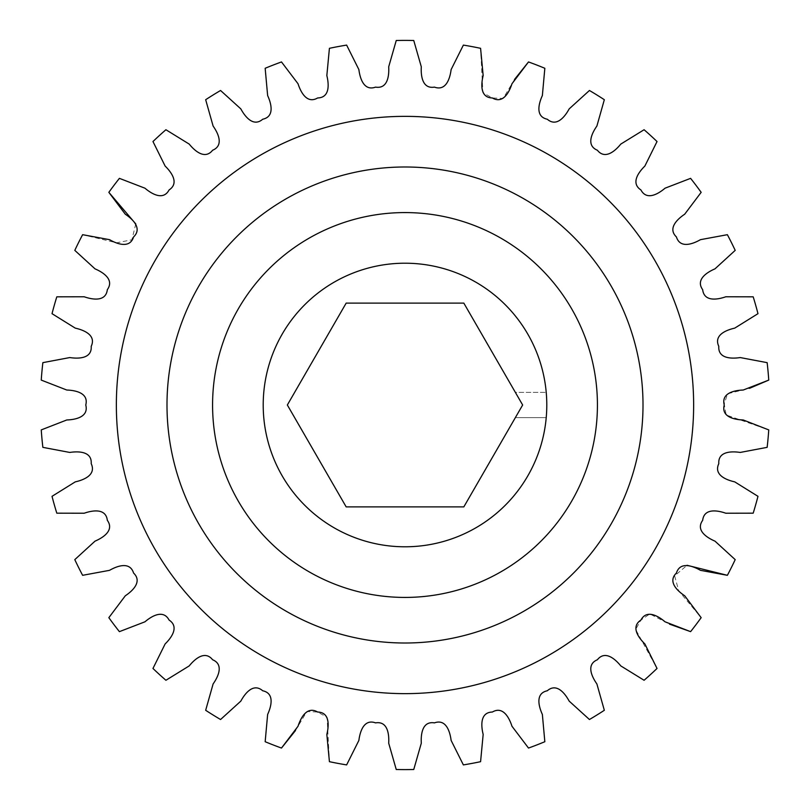 <?xml version="1.0" encoding="UTF-8"?>
<svg xmlns="http://www.w3.org/2000/svg" width="810" height="810" viewBox="0 0 810 810"><rect width="100%" height="100%" fill="white"/><g stroke="black" fill="none" stroke-linecap="round" stroke-linejoin="round"><path stroke-width="0.61" stroke-dasharray="4.05 3.04" d="M693.644 405A288.643 288.643 0 0 1 405 693.644A288.643 288.643 0 0 1 116.356 405A288.643 288.643 0 0 1 405 116.356A288.643 288.643 0 0 1 693.644 405A288.643 288.643 0 0 0 405 116.356A288.643 288.643 0 0 0 116.356 405M263.209 405A141.79 141.79 0 0 0 405 546.79A141.79 141.79 0 0 0 546.79 405A141.79 141.79 0 0 0 405 263.209A141.79 141.79 0 0 0 263.209 405A141.79 141.79 0 0 0 398.662 546.649A141.79 141.79 0 0 0 546.223 417.656A141.79 141.79 0 0 1 398.662 546.649A141.79 141.79 0 0 1 263.209 405A141.79 141.79 0 0 1 398.662 263.351A141.79 141.79 0 0 1 546.223 392.344A141.79 141.79 0 0 0 398.662 263.351A141.79 141.79 0 0 0 263.209 405A141.79 141.79 0 0 1 405 263.209A141.79 141.79 0 0 1 546.79 405M546.223 417.656L515.342 417.656L522.653 405L515.342 392.344L546.223 392.344L515.342 392.344L463.826 303.112L346.174 303.112L287.348 405L346.174 506.888L463.826 506.888L515.342 417.656L546.223 417.656M768.751 380.092A364.601 364.601 0 0 0 767.141 362.647M767.141 447.353A364.601 364.601 0 0 0 768.751 429.908L726.145 414.963L724.221 404.038L727.572 393.761L749.554 388.304M753.189 513.175A364.601 364.601 0 0 0 757.978 496.327M727.38 575.313A364.601 364.601 0 0 0 735.197 559.629M690.596 631.648A364.601 364.601 0 0 0 701.156 617.665L678.75 590.865L674.629 575.839L687.082 565.299M644.092 680.268A364.601 364.601 0 0 0 657.031 668.463L635.647 629.481L640.913 620.065L649.812 613.95L669.495 624.135M589.437 719.513A364.601 364.601 0 0 0 604.331 710.289M463.371 764.903A364.601 364.601 0 0 0 480.583 761.683L483.165 734.427C481.029 725.841 479.996 712.334 492.358 712.041C503.03 705.783 509.257 717.802 511.96 726.226L528.505 748.055A364.601 364.601 0 0 0 544.836 741.717M295.478 730.549L306.858 711.524L317.642 712.041L327.078 717.275L329.417 761.683A364.601 364.601 0 0 0 346.629 764.903L358.881 740.411C359.994 731.632 363.903 718.672 375.546 722.874C387.757 720.89 389.215 734.346 388.699 743.175L396.242 769.5A364.601 364.601 0 0 0 413.758 769.5M152.969 668.463A364.601 364.601 0 0 0 165.908 680.268L189.216 665.901C194.785 659.026 204.93 650.055 212.615 659.755C224.046 664.494 218.204 676.704 213.111 683.944L205.669 710.289A364.601 364.601 0 0 0 220.563 719.513L240.833 701.106C245.045 693.319 253.368 682.648 262.703 690.768C274.813 693.33 271.309 706.401 267.634 714.45L265.164 741.717A364.601 364.601 0 0 0 281.495 748.055M108.844 617.665A364.601 364.601 0 0 0 119.404 631.648M74.803 559.629A364.601 364.601 0 0 0 82.62 575.313M41.249 429.908A364.601 364.601 0 0 0 42.859 447.353L69.771 452.436C78.519 451.109 92.056 451.312 91.206 463.654C96.451 474.862 83.906 479.945 75.269 481.869L52.022 496.327A364.601 364.601 0 0 0 56.811 513.175M56.811 296.825A364.601 364.601 0 0 0 52.022 313.673L75.269 328.131C83.906 330.055 96.451 335.137 91.206 346.346C92.056 358.688 78.519 358.891 69.771 357.564L42.859 362.647A364.601 364.601 0 0 0 41.249 380.092M135.776 223.935L131.888 239.79L116.599 242.798L82.62 234.687A364.601 364.601 0 0 0 74.803 250.371M165.908 129.732A364.601 364.601 0 0 0 152.969 141.537L165.129 166.06C171.457 172.246 179.445 183.171 169.088 189.935C163.306 200.88 151.693 193.934 144.95 188.193L119.404 178.352A364.601 364.601 0 0 0 108.844 192.334M281.495 61.945A364.601 364.601 0 0 0 265.164 68.283L267.634 95.55C271.309 103.599 274.813 116.67 262.703 119.232C253.368 127.352 245.045 116.68 240.833 108.894L220.563 90.487A364.601 364.601 0 0 0 205.669 99.711M346.629 45.097A364.601 364.601 0 0 0 329.417 48.316M514.522 79.451L503.142 98.476L492.358 97.959L482.922 92.725L480.583 48.316A364.601 364.601 0 0 0 463.371 45.097L451.119 69.589C450.006 78.368 446.097 91.328 434.454 87.126C422.243 89.11 420.785 75.654 421.301 66.825L413.758 40.5A364.601 364.601 0 0 0 396.242 40.5M544.836 68.283A364.601 364.601 0 0 0 528.505 61.945M701.156 192.334A364.601 364.601 0 0 0 690.596 178.352L665.051 188.193C658.307 193.934 646.694 200.88 640.913 189.935C630.555 183.171 638.543 172.246 644.871 166.06L657.031 141.537A364.601 364.601 0 0 0 644.092 129.732L620.784 144.099C615.215 150.974 605.07 159.945 597.385 150.245C585.954 145.506 591.796 133.296 596.889 126.056L604.331 99.711A364.601 364.601 0 0 0 589.437 90.487M757.978 313.673A364.601 364.601 0 0 0 753.189 296.825L725.811 296.774C717.457 299.69 704.113 301.968 702.675 289.676C695.456 279.632 706.857 272.332 714.987 268.849L735.197 250.371A364.601 364.601 0 0 0 727.38 234.687"/><path stroke-width="1.21" d="M116.356 405A288.643 288.643 0 0 0 405 693.644A288.643 288.643 0 0 0 693.644 405A288.643 288.643 0 0 0 405 116.356A288.643 288.643 0 0 0 116.356 405M263.209 405A141.79 141.79 0 0 1 405 263.209A141.79 141.79 0 0 1 546.79 405A141.79 141.79 0 0 1 405 546.79A141.79 141.79 0 0 1 263.209 405M749.554 388.304L768.751 380.092L743.236 390.025C734.397 390.329 721.133 393.022 724.231 405C721.133 416.978 734.397 419.671 743.236 419.975L768.751 429.908A364.601 364.601 0 0 1 767.141 447.353L740.229 452.436C731.481 451.109 717.943 451.312 718.794 463.654C713.549 474.862 726.094 479.945 734.731 481.869L757.978 496.327L734.731 481.869C726.094 479.945 713.549 474.862 718.794 463.654C717.943 451.312 731.481 451.109 740.229 452.436L767.141 447.353M735.197 559.629L714.987 541.151C706.857 537.668 695.456 530.368 702.675 520.324C704.113 508.032 717.457 510.31 725.811 513.226L753.189 513.175L725.811 513.226C717.457 510.31 704.113 508.032 702.675 520.324C695.456 530.368 706.857 537.668 714.987 541.151L735.197 559.629A364.601 364.601 0 0 1 727.38 575.313L700.458 570.331C692.783 565.927 680.086 561.239 676.421 573.055C667.47 581.6 677.332 590.875 684.693 595.785L701.156 617.665A364.601 364.601 0 0 1 690.596 631.648L665.051 621.807C658.307 616.066 646.694 609.12 640.913 620.065C630.555 626.829 638.543 637.753 644.871 643.94L657.031 668.463A364.601 364.601 0 0 1 644.092 680.268L620.784 665.901C615.215 659.026 605.07 650.055 597.385 659.755C585.954 664.494 591.796 676.704 596.889 683.944L604.331 710.289L596.889 683.944C591.796 676.704 585.954 664.494 597.385 659.755C605.07 650.055 615.215 659.026 620.784 665.901L644.092 680.268M687.082 565.299L727.38 575.313M669.495 624.135L690.596 631.648M544.836 741.717L542.366 714.45C538.69 706.401 535.187 693.33 547.297 690.768C556.632 682.648 564.955 693.319 569.167 701.106L589.437 719.513L569.167 701.106C564.955 693.319 556.632 682.648 547.297 690.768C535.187 693.33 538.69 706.401 542.366 714.45L544.836 741.717A364.601 364.601 0 0 1 528.505 748.055L511.96 726.226C509.257 717.802 503.03 705.783 492.358 712.041C479.996 712.334 481.029 725.841 483.165 734.427L480.583 761.683A364.601 364.601 0 0 1 463.371 764.903L451.119 740.411C450.006 731.632 446.097 718.672 434.454 722.874C422.243 720.89 420.785 734.346 421.301 743.175L413.758 769.5L421.301 743.175C420.785 734.346 422.243 720.89 434.454 722.874C446.097 718.672 450.006 731.632 451.119 740.411L463.371 764.903M413.758 769.5A364.601 364.601 0 0 1 396.242 769.5L388.699 743.175C389.215 734.346 387.757 720.89 375.546 722.874C363.903 718.672 359.994 731.632 358.881 740.411L346.629 764.903A364.601 364.601 0 0 1 329.417 761.683L326.835 734.427C328.971 725.841 330.004 712.334 317.642 712.041C306.97 705.783 300.743 717.802 298.039 726.226L281.495 748.055L295.478 730.549M119.404 631.648L144.95 621.807C151.693 616.066 163.306 609.12 169.088 620.065C179.445 626.829 171.457 637.753 165.129 643.94L152.969 668.463L165.129 643.94C171.457 637.753 179.445 626.829 169.088 620.065C163.306 609.12 151.693 616.066 144.95 621.807L119.404 631.648A364.601 364.601 0 0 1 108.844 617.665L125.307 595.785C132.668 590.875 142.53 581.6 133.579 573.055C129.914 561.239 117.217 565.927 109.542 570.331L82.62 575.313L109.542 570.331C117.217 565.927 129.914 561.239 133.579 573.055C142.53 581.6 132.668 590.875 125.307 595.785L108.844 617.665M56.811 513.175L84.189 513.226C92.543 510.31 105.887 508.032 107.325 520.324C114.544 530.368 103.143 537.668 95.013 541.151L74.803 559.629L95.013 541.151C103.143 537.668 114.544 530.368 107.325 520.324C105.887 508.032 92.543 510.31 84.189 513.226L56.811 513.175A364.601 364.601 0 0 1 52.022 496.327L75.269 481.869C83.906 479.945 96.451 474.862 91.206 463.654C92.056 451.312 78.519 451.109 69.771 452.436L42.859 447.353A364.601 364.601 0 0 1 41.249 429.908L66.764 419.975C75.603 419.671 88.867 416.978 85.769 405C88.867 393.022 75.603 390.329 66.764 390.025L41.249 380.092L66.764 390.025C75.603 390.329 88.867 393.022 85.769 405C88.867 416.978 75.603 419.671 66.764 419.975L41.249 429.908M74.803 250.371L95.013 268.849C103.143 272.332 114.544 279.632 107.325 289.676C105.887 301.968 92.543 299.69 84.189 296.774L56.811 296.825L84.189 296.774C92.543 299.69 105.887 301.968 107.325 289.676C114.544 279.632 103.143 272.332 95.013 268.849L74.803 250.371A364.601 364.601 0 0 1 82.62 234.687L109.542 239.669C117.217 244.073 129.914 248.761 133.579 236.945C142.53 228.4 132.668 219.125 125.307 214.215L108.844 192.334L135.776 223.935M205.669 99.711L213.111 126.056C218.204 133.296 224.046 145.506 212.615 150.245C204.93 159.945 194.785 150.974 189.216 144.099L165.908 129.732L189.216 144.099C194.785 150.974 204.93 159.945 212.615 150.245C224.046 145.506 218.204 133.296 213.111 126.056L205.669 99.711A364.601 364.601 0 0 1 220.563 90.487L240.833 108.894C245.045 116.68 253.368 127.352 262.703 119.232C274.813 116.67 271.309 103.599 267.634 95.55L265.164 68.283A364.601 364.601 0 0 1 281.495 61.945L298.039 83.774C300.743 92.198 306.97 104.217 317.642 97.959C330.004 97.666 328.971 84.159 326.835 75.573L329.417 48.316L326.835 75.573C328.971 84.159 330.004 97.666 317.642 97.959C306.97 104.217 300.743 92.198 298.039 83.774L281.495 61.945M396.242 40.5L388.699 66.825C389.215 75.654 387.757 89.11 375.546 87.126C363.903 91.328 359.994 78.368 358.881 69.589L346.629 45.097L358.881 69.589C359.994 78.368 363.903 91.328 375.546 87.126C387.757 89.11 389.215 75.654 388.699 66.825L396.242 40.5A364.601 364.601 0 0 1 413.758 40.5L421.301 66.825C420.785 75.654 422.243 89.11 434.454 87.126C446.097 91.328 450.006 78.368 451.119 69.589L463.371 45.097A364.601 364.601 0 0 1 480.583 48.316L483.165 75.573C481.029 84.159 479.996 97.666 492.358 97.959C503.03 104.217 509.257 92.198 511.96 83.774L528.505 61.945L514.522 79.451M589.437 90.487L569.167 108.894C564.955 116.68 556.632 127.352 547.297 119.232C535.187 116.67 538.69 103.599 542.366 95.55L544.836 68.283L542.366 95.55C538.69 103.599 535.187 116.67 547.297 119.232C556.632 127.352 564.955 116.68 569.167 108.894L589.437 90.487A364.601 364.601 0 0 1 604.331 99.711L596.889 126.056C591.796 133.296 585.954 145.506 597.385 150.245C605.07 159.945 615.215 150.974 620.784 144.099L644.092 129.732A364.601 364.601 0 0 1 657.031 141.537L644.871 166.06C638.543 172.246 630.555 183.171 640.913 189.935C646.694 200.88 658.307 193.934 665.051 188.193L690.596 178.352A364.601 364.601 0 0 1 701.156 192.334L684.693 214.215C677.332 219.125 667.47 228.4 676.421 236.945C680.086 248.761 692.783 244.073 700.458 239.669L727.38 234.687L700.458 239.669C692.783 244.073 680.086 248.761 676.421 236.945C667.47 228.4 677.332 219.125 684.693 214.215L701.156 192.334M767.141 362.647L740.229 357.564C731.481 358.891 717.943 358.688 718.794 346.346C713.549 335.137 726.094 330.055 734.731 328.131L757.978 313.673L734.731 328.131C726.094 330.055 713.549 335.137 718.794 346.346C717.943 358.688 731.481 358.891 740.229 357.564L767.141 362.647A364.601 364.601 0 0 1 768.751 380.092M757.978 496.327A364.601 364.601 0 0 1 753.189 513.175M604.331 710.289A364.601 364.601 0 0 1 589.437 719.513M281.495 748.055A364.601 364.601 0 0 1 265.164 741.717L267.634 714.45C271.309 706.401 274.813 693.33 262.703 690.768C253.368 682.648 245.045 693.319 240.833 701.106L220.563 719.513A364.601 364.601 0 0 1 205.669 710.289L213.111 683.944C218.204 676.704 224.046 664.494 212.615 659.755C204.93 650.055 194.785 659.026 189.216 665.901L165.908 680.268A364.601 364.601 0 0 1 152.969 668.463M82.62 575.313A364.601 364.601 0 0 1 74.803 559.629M41.249 380.092A364.601 364.601 0 0 1 42.859 362.647L69.771 357.564C78.519 358.891 92.056 358.688 91.206 346.346C96.451 335.137 83.906 330.055 75.269 328.131L52.022 313.673A364.601 364.601 0 0 1 56.811 296.825M108.844 192.334A364.601 364.601 0 0 1 119.404 178.352L144.95 188.193C151.693 193.934 163.306 200.88 169.088 189.935C179.445 183.171 171.457 172.246 165.129 166.06L152.969 141.537A364.601 364.601 0 0 1 165.908 129.732M329.417 48.316A364.601 364.601 0 0 1 346.629 45.097M528.505 61.945A364.601 364.601 0 0 1 544.836 68.283M727.38 234.687A364.601 364.601 0 0 1 735.197 250.371L714.987 268.849C706.857 272.332 695.456 279.632 702.675 289.676C704.113 301.968 717.457 299.69 725.811 296.774L753.189 296.825A364.601 364.601 0 0 1 757.978 313.673M463.826 506.888L522.653 405L463.826 303.112L346.174 303.112L287.348 405L346.174 506.888L463.826 506.888M166.992 405A238.008 238.008 0 0 0 405 643.008A238.008 238.008 0 0 0 643.008 405A238.008 238.008 0 0 0 405 166.992A238.008 238.008 0 0 0 166.992 405M597.426 405A192.426 192.426 0 0 1 405 597.426A192.426 192.426 0 0 1 212.574 405A192.426 192.426 0 0 1 405 212.574A192.426 192.426 0 0 1 597.426 405"/></g></svg>
